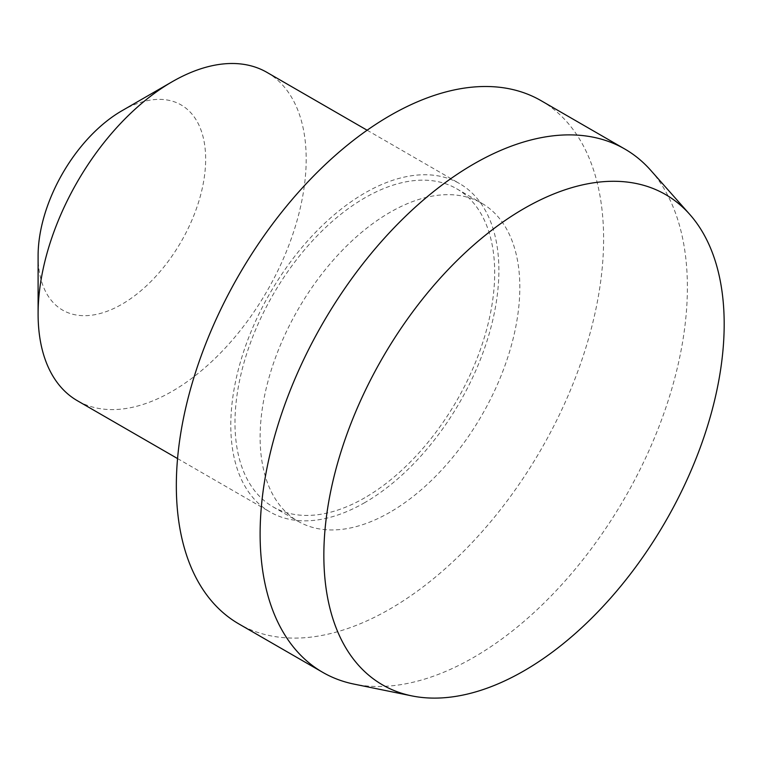 <?xml version="1.0" encoding="UTF-8"?>
<svg xmlns="http://www.w3.org/2000/svg" width="762" height="762" viewBox="0 0 762 762"><rect width="100%" height="100%" fill="white"/><g stroke="black" fill="none" stroke-linecap="round" stroke-linejoin="round"><path stroke-width="0.57" stroke-dasharray="3.81 2.86" d="M121.882 110.785A118.481 68.409 -60 0 1 205.654 159.153A118.481 68.409 -60 0 1 121.882 304.267A118.481 68.409 -60 0 1 38.1 255.889M266.929 72.371A189.567 109.452 -60 0 1 295.989 224.276A189.567 109.452 -60 0 1 172.145 391.325A189.567 109.452 -60 0 1 77.362 400.717M364.836 502.577A189.567 109.452 -60 0 1 270.053 511.969A189.567 109.452 -60 0 1 270.053 293.075A189.567 109.452 -60 0 1 459.619 183.623A189.567 109.452 -60 0 1 488.68 335.528A189.567 109.452 -60 0 1 364.836 502.577M364.836 497.738A183.642 106.032 -60 0 1 273.015 506.835A183.642 106.032 -60 0 1 273.015 294.78A183.642 106.032 -60 0 1 456.657 188.757A183.642 106.032 -60 0 1 484.813 335.909A183.642 106.032 -60 0 1 364.836 497.738M389.973 512.255A183.642 106.032 -60 0 1 298.152 521.351A183.642 106.032 -60 0 1 298.152 309.296A183.642 106.032 -60 0 1 481.794 203.264A183.642 106.032 -60 0 1 509.94 350.425A183.642 106.032 -60 0 1 389.973 512.255M541.03 100.651A302.123 174.431 -60 0 1 587.35 342.757A302.123 174.431 -60 0 1 389.973 608.99A302.123 174.431 -60 0 1 238.906 623.954M650.7 170.288A302.123 174.431 -60 0 1 662.445 417.395A302.123 174.431 -60 0 1 473.754 657.358A302.123 174.431 -60 0 1 354.044 684.114M177.556 458.572L270.053 511.969M367.132 130.226L459.619 183.623M273.015 506.835L298.152 521.351M456.657 188.757L481.794 203.264"/><path stroke-width="1.14" d="M177.556 458.572L77.362 400.717A189.567 109.452 -60 0 1 38.1 313.934L38.1 255.889A118.481 68.409 -60 0 1 121.882 110.785L172.145 81.763A189.567 109.452 -60 0 1 266.929 72.371L367.132 130.226M38.1 313.934A189.567 109.452 -60 0 1 172.145 81.763M411.861 695.897L354.044 684.114A302.123 174.431 -60 0 1 322.688 672.322L238.906 623.954A302.123 174.431 -60 0 1 238.906 275.092A302.123 174.431 -60 0 1 541.03 100.651L624.811 149.028A302.123 174.431 -60 0 1 650.7 170.288L689.81 214.465A283.083 163.439 -60 0 1 700.821 445.989A283.083 163.439 -60 0 1 524.018 670.827A283.083 163.439 -60 0 1 411.861 695.897A283.083 163.439 -60 0 1 382.476 357.978A283.083 163.439 -60 0 1 689.81 214.465M322.688 672.322A302.123 174.431 -60 0 1 322.688 323.459A302.123 174.431 -60 0 1 624.811 149.028"/></g></svg>
